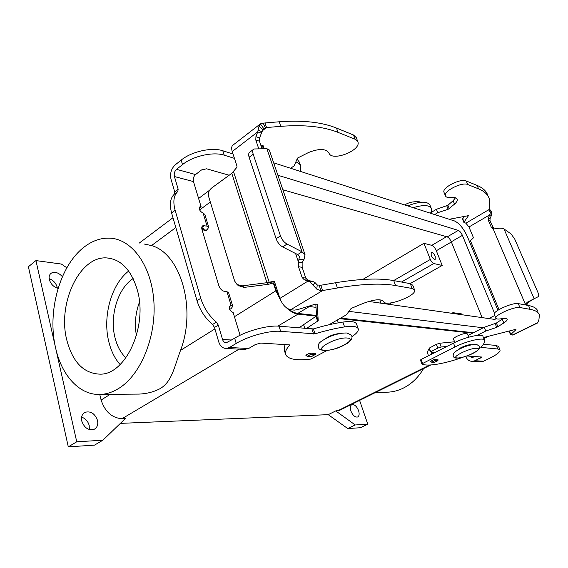 <?xml version="1.0" encoding="UTF-8"?>
<svg xmlns="http://www.w3.org/2000/svg" width="568" height="568" viewBox="0 0 568 568"><rect width="100%" height="100%" fill="white"/><g stroke="black" fill="none" stroke-linecap="round" stroke-linejoin="round"><path stroke-width="0.85" d="M431.495 212.283L431.268 208.385C429.28 204.934 423.266 204.7 413.22 207.682M431.155 208.101L429.905 205.005C427.079 200.994 419.638 201.285 407.59 205.872M437.033 359.764L438.084 359.821L437.885 360.666L434.981 360.552L433.938 359.601L436.927 359.48M358.593 410.664C359.565 413.916 359.246 416.024 357.627 416.997C355 417.423 352.749 415.407 350.861 410.955C349.902 407.703 350.222 405.609 351.819 404.657C354.453 404.231 356.704 406.234 358.593 410.664M57.325 288.196L57.148 287.188C55.92 283.027 53.257 280.18 49.167 278.654M58.092 288.402C53.648 287.053 50.722 284.092 49.324 279.527C48.727 276.51 49.459 274.344 51.518 273.023C55.124 271.497 58.752 272.718 62.409 276.694M89.311 429.543L89.204 425.51C87.997 421.25 85.47 418.46 81.622 417.139M97.533 420.455C98.321 424.608 97.22 427.541 94.238 429.266C88.509 430.729 84.348 427.988 81.749 421.044C81.004 416.919 82.09 414.015 85.008 412.318C90.759 410.827 94.934 413.54 97.533 420.455M461.827 314.722L461.493 313.898L453.25 312.712L452.313 313.366M338.414 322.823L337.286 320.011M357.797 141.588L356.278 137.619L353.509 135.014L336.462 128.063C321.942 122.156 302.851 120.061 279.193 121.786L264.972 122.944L266.548 127.537L280.784 126.337C304.476 124.555 323.575 126.572 338.088 132.394L355.121 139.238L357.883 141.822C361.489 150.484 331.542 161.994 328.95 152.977C325.862 148.553 319.088 148.383 308.616 152.472L297.511 158.074L294.174 165.785L290.695 168.291M453.576 339.224L453.555 339.167C452.66 337.626 463.346 332.962 466.584 333.494L467.478 333.949L468.763 337.172M458.021 349.888C458.802 348.056 468.209 344.3 471.042 344.698L471.525 344.79M431.169 255.302L431.211 252.263C432.567 252.185 433.909 253.527 435.223 256.289L435.18 259.342C433.824 259.42 432.489 258.078 431.169 255.302M239.078 349.15L121.985 418.73L125.301 418.609L102.9 440.214L94.473 445.135L68.295 446.853L76.751 441.79L35.933 260.591L61.351 264.042L66.847 267.798M262.004 148.717L259.477 141.247L259.611 137.953L261.394 133.21L257.709 131.89L259.001 126.224L260.364 123.852L264.972 122.944M274.784 282.594L268.607 284.277L266.924 282.694L242.309 285.853L237.069 284.532L234.641 281.053L208.619 196.514C207.831 193.141 208.917 190.252 211.885 187.838L231.787 173.339L236.785 167.446L237.026 166.268L232.234 151.521L257.709 131.89L255.927 136.661L255.792 139.976L258.745 148.738M66.754 339.884C72.562 362.164 83.716 373.588 100.224 374.163C125.833 374.667 148.014 326.039 137.293 289.921C131.265 269.992 121.162 259.335 106.99 257.943C79.804 255.494 57.311 303.312 66.754 339.884M128.666 271.057C111.214 284.39 102.332 316.866 108.9 342.106C111.179 351.173 114.906 358.664 120.096 364.578M133.139 278.576C117.739 288.352 109.347 316.376 115.077 337.932C117.214 346.295 120.821 352.934 125.89 357.847M466.825 355.973L481.799 357.024L474.954 360.737L472.292 361.376C469.324 361.269 467.194 359.75 465.888 356.818L465.71 356.356M381.043 303.198L379.786 299.762M423.593 368.547C418.339 377.471 411.551 384.003 403.223 388.15C398.353 390.521 393.34 391.856 388.185 392.161L384.422 392.19M261.394 133.21L262.97 129.66L259.001 126.224M133.388 394.135L139.075 394.093C147.14 393.702 154.311 391.799 160.574 388.377C172.069 381.071 173.9 368.149 180.517 350.406C196.798 308.119 180.397 253.498 151.514 245.568L144.244 244.041M118.755 388.413C140.587 375.065 156.278 337.328 153.892 301.7C151.642 266.016 132.28 239.462 110.412 238.184C101.125 237.658 92.279 240.697 83.865 247.293C59.69 265.867 47.073 311.832 55.579 347.808C61.685 375.973 80.18 396.13 101.345 394.384C107.231 393.951 113.039 391.955 118.755 388.413M475.082 356.484L472.207 357.556L469.495 356.136M68.295 446.853L28.4 266.733L35.933 260.591M359.601 400.39L367.773 424.204L355.241 424.963L335.724 410.92L339.785 410.252M355.241 424.963L347.744 428.556L360.361 427.732L367.773 424.204M262.97 129.66L263.644 128.467L265.348 127.835L263.169 123.078M390.365 302.978L390.976 304.618M442.188 265.462L433.803 263.531C432.475 263.027 431.318 261.663 430.324 259.441L423.955 243.289L431.779 245.348C433.512 246.058 435.024 247.847 436.316 250.729L442.188 265.462L410.139 283.631M480.13 361.788L483.616 361.205L489.048 358.585C496.503 354.915 500.181 352.082 500.074 350.094L497.738 349L480.791 347.375C483.602 344.613 484.866 342.298 484.575 340.431L484.547 340.324C484.234 336.994 466.91 340.828 454.996 346.963L421.896 363.861C426.575 366.971 444.943 363.797 463.793 356.938M484.476 340.147L483.02 336.54C482.686 333.16 465.37 336.952 453.491 343.115L421.08 359.494L420.441 360.034L421.854 363.761M500.003 349.923L498.633 346.565L496.29 345.436L483.411 344.3M362.789 279.456L423.955 243.289M139.479 302.077C135.425 312.989 134.403 324.165 136.427 335.61M316.553 315.481L297.788 313.415C294.955 313.082 291.966 311.676 288.821 309.205M280.187 299.166L276.368 290.894L273.762 282.864M308.232 306.351L316.021 307.359M473.428 332.72L340.594 318.123M348.908 311.378L483.19 327.786M501.579 319.635L501.303 318.747M497.909 310.256L467.5 236.884C463.665 228.521 459.299 223.203 454.414 220.924L273.655 162.81M482.125 317.618L451.297 241.812C450.112 239.199 448.748 237.559 447.208 236.891L282.864 189.769M277.908 175.263L458.312 230.388C459.831 231.077 461.195 232.738 462.402 235.365L494.522 313.224M496.006 318.435L494.976 319.45L368.717 301.438M281.508 301.991L275.849 290.823L273.314 282.985M316.468 316.135L298.022 314.125C294.38 313.678 290.582 311.612 286.62 307.934M472.604 333.139L339.65 318.662M347.744 428.556L328.219 414.661L335.724 410.92M328.219 414.661L120.352 423.38M102.9 440.214L76.751 441.79M228.599 292.634L226.951 291.704L224.445 291.377C221.896 290.745 220.029 288.842 218.829 285.654L202.002 229.657C201.477 227.697 201.775 226.383 202.89 225.716L207.064 226.092L208.719 227.179L207.284 229.628L205.502 230.416M240.065 335.276L233.178 312.563C229.6 310.661 228.592 308.374 230.161 305.698L231.162 305.577L232.766 306.379L231.176 308.531L229.699 309.468M358.231 328.801C357.144 326.387 352.586 325.755 344.57 326.898C335.319 328.368 325.471 330.675 315.02 333.821L280.67 331.357C269.864 330.249 248.053 336.128 236.238 343.42L229.472 347.481L226.234 348.475C222.656 348.361 220.15 346.132 218.701 341.794L214.498 327.473L218.289 325.102L222.528 339.451C223.252 341.609 224.502 342.717 226.277 342.781L234.669 338.187C246.441 330.86 268.21 325.024 279.023 326.209L313.38 328.915C323.81 325.791 333.65 323.504 342.887 322.07C350.903 320.948 355.461 321.623 356.569 324.079L358.231 328.801C358.763 330.91 356.633 333.551 351.848 336.717M244.368 349.426L248.614 348.518L255.316 344.563L260.748 343.079L289.282 344.861L289.602 345.372L289.439 344.882M285.583 354.269L284.178 349.881L284.959 344.591M313.948 353.36L309.482 353.133L310.902 354.304L315.091 354.517L315.751 353.459L313.884 353.182M309.482 353.133L305.79 355.185L307.21 356.356L311.775 356.455M339.877 333.515C334.928 333.877 330.384 335.432 326.252 338.173M327.196 350.449L310.753 359.068C296.446 360.765 288.09 359.288 285.697 354.631C284.802 352.174 286.109 349.086 289.602 345.372M233.043 153.999L222.798 150.761C211.914 147.006 191.515 151.528 181.164 160.119L175.207 164.876C171.216 168.717 169.818 173.51 171.003 179.239L174.696 191.835L174.362 194.135C170.237 198.069 169.321 204.338 171.607 212.95L197.018 300.749C199.922 310.149 205.105 318.073 212.56 324.513L214.498 327.473M197.018 300.749L200.76 298.278C203.692 307.7 208.889 315.652 216.351 322.127L218.289 325.102M205.694 230.459L202.016 229.699L203.671 228.698L201.746 228.251M200.76 298.278L175.129 210.288C172.814 201.661 173.716 195.385 177.819 191.466L178.153 189.165L174.426 176.541C173.829 173.666 174.532 171.266 176.534 169.342L182.506 164.599C192.9 156.037 213.334 151.486 224.211 155.185L234.456 158.365M204.821 214.356L203.032 213.106C199.695 211.175 198.665 209.067 199.936 206.766L201.086 206.681L193.482 181.582C192.879 178.764 193.574 176.428 195.562 174.561L201.491 169.96L206.603 168.795L229.181 175.242M295.857 161.887C298.491 162.874 300.145 164.329 300.827 166.246L300.33 171.387M297.05 159.125L299.379 162.143L300.827 166.246M199.219 208.065L201.086 206.681M433.938 359.601L430.636 361.255L431.673 362.199L434.733 362.192M430.132 213.121L436.366 209.308L447.911 205.275L453.108 200.703L455.508 197.799M444.084 192.545L443.991 192.325C441.648 187.767 460.506 178.096 466.25 180.993L477.106 185.416C482.828 187.816 486.393 191.118 487.805 195.342M462.515 219.17L464.411 216.195M490.262 214.001L491.746 214.171L491.419 215.457L489.737 214.853L490.369 212.283L488.97 210.366L489.765 205.233L489.247 198.686C487.855 194.504 484.305 191.239 478.59 188.881L467.748 184.522C462.011 181.668 443.118 191.324 445.44 195.839C446.043 197.281 447.975 197.849 451.248 197.543C454.627 197.231 456.608 197.792 457.197 199.233C457.567 200.575 456.679 202.208 454.521 204.125L448.18 209.28L437.75 212.709L434.676 214.576M449.267 219.269L468.458 215.655L463.85 222.372L465.881 223.189L468.969 226.98L473.286 237.339L473.108 238.134L469.459 241.62M491.746 214.171L491.15 211.225L489.268 208.761M526.834 305.194L526.99 304.583L525.379 304.285L527.402 302.133L538.272 296.659C538.961 296.106 538.819 294.65 537.853 292.279L514.7 239L511.058 233.945L504.001 228.932C502.133 227.995 499.45 227.931 495.963 228.741L493.194 228.939L491.206 227.044L488.317 220.277L488.366 218.02L489.737 214.853L468.969 226.98M491.419 215.457L490.049 218.609L490.006 220.86L493.947 228.989M493.194 228.939L525.379 304.285L525.215 304.895M504.001 228.932L534.168 298.803L531.896 299.954M530.058 301.132L527.786 303L526.99 304.583M446.931 346.43L441.187 347.012L437.793 348.106L430.438 351.926L431.701 352.046L431.24 352.593L431.801 354.07M513.188 334.907L510.533 334.708L515.985 329.66L515.339 329.454L483.432 337.555M476.985 335.432L485.768 331.023L496.723 327.367L503.823 322.972C506.258 321.367 507.387 320.111 507.203 319.202C506.826 318.257 504.916 318.087 501.48 318.712C498.15 319.315 496.283 319.145 495.885 318.194C494.188 315.275 514.587 306.188 519.933 307.536L530.178 309.347C535.553 310.341 538.627 312.237 539.401 315.027L538.94 319.578L537.676 322.915L513.06 334.971M537.804 311.328C537.016 308.488 533.92 306.55 528.531 305.506L518.272 303.61C512.911 302.211 492.562 311.321 494.274 314.296L494.337 314.445M454.577 341.773L439.731 343.235L436.345 344.322L429.089 348.205M503.34 318.428L496.396 323.043L484.241 327.26L468.067 335.432M428.506 355.738L427.952 354.262C427.292 352.124 427.74 350.335 429.28 348.887M537.924 322.127L537.711 322.816M485.768 331.023L484.241 327.26M436.366 209.308L437.75 212.709M262.594 145.429L263.112 148.709M263.914 148.702L263.467 145.905L260.989 145.706M259.732 124.385L233.37 144.826C231.595 145.869 231.219 148.099 232.234 151.521M262.785 130.427L266.548 127.537L265.348 127.835M231.787 173.339L266.924 282.694L273.904 281.295L274.55 281.863L279.917 298.399C282.445 304.803 286.045 308.58 290.717 309.723L294.267 310.128L297.412 309.688L315.233 304.192L317.214 304.207L318.222 320.764L306.223 328.616M302.126 262.714L304.065 259.278L305.023 254.649L302.013 251.801L297.696 254.578L299.421 256.594L298.463 262.033L302.126 262.714L302.162 267.358L305.797 278.114L307.87 280.308L313.16 281.614L309.78 281.735L304.214 279.719L302.133 277.518L298.491 266.697L298.463 262.033L295.58 253.498M305.023 254.649L269.267 149.952L266.889 148.688L254.017 148.979C252.646 149.76 252.369 151.493 253.193 154.184L280.45 235.869C281.863 239.618 284.05 242.351 287.01 244.077L302.013 251.801L266.889 148.688M279.917 298.399L308.246 280.933L311.896 281.515M309.78 281.735L316.823 289.162L320.622 290.61L322.589 290.553L290.717 309.723M313.16 281.614L315.346 282.892L317.214 284.973L320.771 285.257L322.589 290.553L337.435 287.983L335.596 282.736C360.226 278.703 379.609 277.993 393.738 280.599L410.288 283.659L412.78 285.228L414.548 289.85M320.771 285.257L335.596 282.736M298.768 327.956L316.575 315.879L315.808 304.043M233.476 171.465L269.267 282.516L273.002 283.07M328.95 324.768L346.373 314.828L350.74 308.893L351.947 308.104L362.824 303.539C374.071 299.35 380.986 298.661 383.577 301.473C385.076 307.643 417.139 295.821 414.612 290.007L412.134 288.473L395.598 285.555C381.483 283.063 362.093 283.872 337.435 287.983M268.607 284.277L244.133 287.408L238.333 285.597M297.696 254.578L282.672 246.931C279.704 245.22 277.525 242.5 276.126 238.759L249.118 157.258L253.193 154.184M253.378 149.469L249.963 152.054C248.585 152.842 248.301 154.574 249.118 157.258M121.985 418.73C111.91 417.92 104.952 411.686 101.104 400.035L99.769 394.462M347.176 338.024C336.284 336.852 312.67 350.058 324.882 350.335C335.546 351.301 358.664 338.698 347.176 338.024M255.792 139.976L259.477 141.247M262.104 131.925L258.248 129.994M480.45 358.074L479.939 356.789M263.644 128.467L260.364 123.852M433.803 263.531L401.462 282.026M430.324 259.441L393.645 280.585M451.368 241.989L436.316 250.729M422.493 363.279L421.08 359.494M454.996 346.963L453.491 343.115M497.738 349L496.29 345.436M446.54 236.7L431.779 245.348M457.346 357.954C449.487 357.826 470.226 347.531 476.914 348.312C484.263 348.688 463.985 358.614 457.346 357.954M309.333 306.542L297.788 313.415M277.291 290.319L276.368 290.894M494.763 315.481L488.728 318.556M462.402 235.365L451.297 241.812M458.312 230.388L447.208 236.891M298.022 314.125L277.83 326.124M486.187 336.852L483.659 338.116M429.585 365.039L337.584 410.849M231.162 305.577L226.951 291.704M229.365 306.642L231.055 305.563M229.472 347.481L248.614 348.518M222.528 339.451L231.623 340.033M236.238 343.42L234.669 338.187M280.67 331.357L279.023 326.209M313.614 334.034L311.974 329.128M315.02 333.821L313.38 328.915M344.57 326.898L342.887 322.07M212.56 324.513L216.351 322.127M171.607 212.95L175.129 210.288M207.064 226.092L203.138 213.128M193.482 181.582L174.426 176.541M176.534 169.342L195.562 174.561M222.798 150.761L224.211 155.185M181.164 160.119L182.506 164.599M174.696 191.835L178.153 189.165M174.362 194.135L177.819 191.466M201.761 227.59L204.558 225.567M202.733 229.465L206.447 230.232M474.954 360.737L483.616 361.205M466.25 180.993L467.748 184.522M465.881 223.189L489.162 209.5M477.106 185.416L478.59 188.881M490.369 212.283L491.15 211.225M490.049 218.609L488.366 218.02M490.006 220.86L488.317 220.277M470.432 240.733L499.009 309.574M527.786 303L527.402 302.133M431.375 352.21L435.017 352.444M434.328 352.792L431.24 352.593M512.442 335.042L537.711 322.659M519.933 307.536L518.272 303.61M503.823 322.972L502.254 319.188M437.743 360.687L434.449 362.327M434.981 360.552L431.673 362.199M510.774 334.303L509.389 330.966M530.178 309.347L528.531 305.506M430.693 351.706L429.266 347.943M437.793 348.106L436.345 344.322M441.187 347.012L439.731 343.235M454.528 342.603L454.222 341.822M496.723 327.367L495.175 323.604M497.944 326.799L496.396 323.043M492.889 227.605L491.206 227.044M468.188 215.499L468.373 215.946M462.664 218.573L464.013 221.818M489.296 210.913L489.14 209.556M446.782 205.886L448.18 209.28M447.911 205.275L449.309 208.669M453.108 200.703L454.521 204.125M353.509 135.014L355.121 139.238M279.193 121.786L280.784 126.337M336.462 128.063L338.088 132.394M298.491 266.697L302.162 267.358M299.173 259.541L304.065 259.278M302.133 277.518L305.797 278.114M304.214 279.719L307.87 280.308M315.346 282.892L313.067 285.001M319.45 285.491L320.622 290.61M317.214 284.973L316.823 289.162M273.719 281.316L274.209 281.394M412.134 288.473L410.288 283.659M395.598 285.555L393.738 280.599M318.222 320.764L316.575 315.879M317.675 321.381L316.028 316.504M304.846 328.496L303.518 324.484M315.091 354.517L311.406 356.548M310.902 354.304L307.21 356.356M242.309 285.853L244.133 287.408M276.126 238.759L280.45 235.869M282.672 246.931L287.01 244.077M255.927 136.661L259.611 137.953M210.316 202.016L199.638 209.926M175.832 227.555L151.514 245.568M110.249 394.32L101.104 400.035M275.849 290.823L234.435 316.71M214.917 328.907L180.517 350.406M346.728 333.018C350.79 334.481 352.508 335.851 351.89 337.129C352.359 338.322 350.996 340.289 347.801 343.036C341.652 346.672 334.928 350.115 324.079 350.555C318.044 349.476 318.392 348.716 318.712 344.364C318.669 342.802 322.425 340.168 329.972 336.476C336.291 334.083 341.766 332.926 346.409 332.99M479.456 346.196L476.467 344.336M419.702 201.853C413.632 201.306 408.662 202.343 404.771 204.963M50.495 273.826L51.518 273.023M452.689 312.812L451.78 313.287M453.555 339.167L454.84 342.447M232.766 306.379L228.57 292.555M226.234 348.475L245.397 349.483M208.719 227.179L204.792 214.257M202.414 226.064L202.89 225.716M472.292 361.376L480.982 361.837M421.854 363.811L420.441 360.034M443.991 192.325L445.44 195.839M529.66 301.438L532.99 299.4M495.885 318.194L494.274 314.296M437.885 360.666L434.591 362.306M510.533 334.708L509.049 331.144M430.438 351.926L429.01 348.163M462.501 219.127L463.85 222.372M263.346 128.716L263.744 128.411M315.368 354.467L311.683 356.505M237.069 284.532L238.922 286.094M488.452 336.277L483.844 338.571M430.764 364.983L339.366 410.458M209.677 190.152L198.601 198.481M172.992 217.729L139.153 243.161M375.952 392.254L388.185 392.161M84.057 412.915L85.008 412.318M139.075 394.093L101.345 394.384M111.527 258.625L106.99 257.943M479.506 346.31C480.571 347.722 478.867 350.513 472.214 353.765C466.584 356.427 461.394 357.883 456.636 358.131C454.741 358.025 453.576 357.357 453.143 356.122L453.321 353.843C453.115 353.126 457.652 349.824 460.399 348.653C465.682 346.04 470.943 344.591 476.176 344.307M419.993 201.952L420.718 202.272"/></g></svg>
